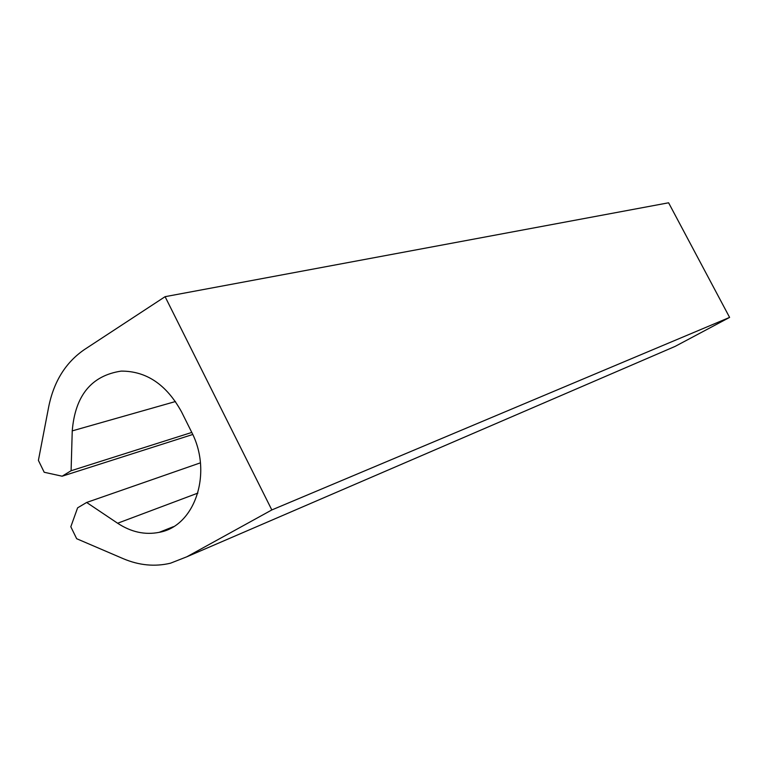 <?xml version="1.0" encoding="UTF-8"?>
<svg xmlns="http://www.w3.org/2000/svg" width="768" height="768" viewBox="0 0 768 768"><rect width="100%" height="100%" fill="white"/><g stroke="black" fill="none" stroke-linecap="round" stroke-linejoin="round"><path stroke-width="1.15" d="M165.091 296.678L668.602 202.79L729.6 317.405L271.824 509.942L165.091 296.678L84.403 349.574C65.741 362.381 53.846 381.446 48.71 406.752L38.4 460.397L44.198 472.262L62.131 476.208L192.739 434.486M271.824 509.942L186.826 556.79L170.515 563.194C154.877 566.909 139.123 565.411 123.254 558.691L76.666 538.714L70.819 526.762L77.606 507.84L86.64 502.464L117.619 523.238C131.136 532.109 144.989 535.142 159.178 532.339C195.101 526.234 213.024 472.579 191.386 431.645L181.536 411.869C166.522 384.595 146.4 371.011 121.19 371.107C91.498 375.581 75.178 395.501 72.24 430.877L71.098 470.736L62.131 476.208M186.826 556.79L675.149 346.387L729.6 317.405M675.149 346.387L667.325 349.757M86.64 502.464L200.419 462.835M71.098 470.736L191.779 432.442M117.619 523.238L197.866 493.094M72.24 430.877L175.478 401.53M159.178 532.339L173.462 526.656"/></g></svg>
